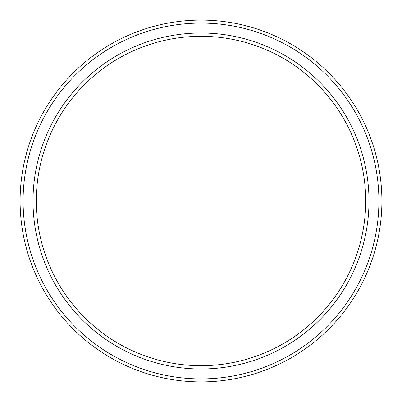 <?xml version="1.0" encoding="UTF-8"?>
<svg xmlns="http://www.w3.org/2000/svg" width="402" height="402" viewBox="0 0 402 402"><rect width="100%" height="100%" fill="white"/><g stroke="black" fill="none" stroke-linecap="round" stroke-linejoin="round"><path stroke-width="0.6" d="M201 368.991A167.991 167.991 0 0 1 33.009 201A167.991 167.991 0 0 1 201 33.009A167.991 167.991 0 0 1 368.991 201A167.991 167.991 0 0 1 201 368.991M201 365.699A164.699 164.699 0 0 1 36.301 201A164.699 164.699 0 0 1 201 36.301A164.699 164.699 0 0 1 365.699 201A164.699 164.699 0 0 1 201 365.699M201 381.9A180.9 180.9 0 0 0 381.9 201A180.9 180.9 0 0 0 201 20.1A180.9 180.9 0 0 0 20.1 201A180.9 180.9 0 0 0 201 381.9M201 378.905A177.905 177.905 0 0 1 23.095 201A177.905 177.905 0 0 1 201 23.095A177.905 177.905 0 0 1 378.905 201A177.905 177.905 0 0 1 201 378.905"/></g></svg>
